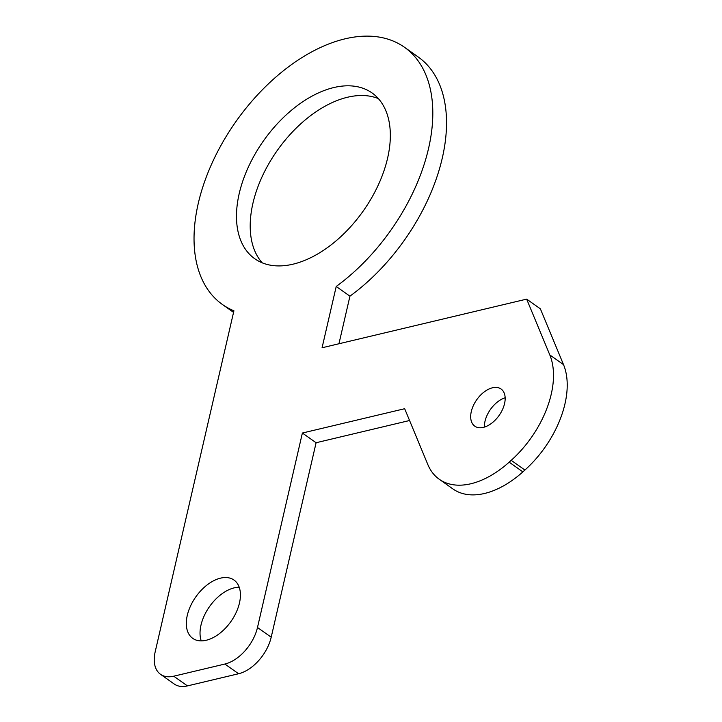 <?xml version="1.0" encoding="UTF-8"?>
<svg xmlns="http://www.w3.org/2000/svg" width="722" height="722" viewBox="0 0 722 722"><rect width="100%" height="100%" fill="white"/><g stroke="black" fill="none" stroke-linecap="round" stroke-linejoin="round"><path stroke-width="1.08" d="M549.803 354.935A84.041 50.459 125.3 0 1 511.212 460.329L509.154 462.179A84.041 50.459 125.3 0 1 439.256 479.264A84.041 50.459 125.3 0 1 427.821 464.526L404.672 408.715L302.383 433.029L257.483 627.499A35.017 21.028 -54.7 0 1 224.876 664.041L173.731 676.198A35.017 21.028 -54.7 0 1 160.537 674.33A35.017 21.028 -54.7 0 1 155.185 651.822L233.919 310.794A157.567 94.609 -54.7 0 1 222.421 304.494A157.567 94.609 -54.7 0 1 236.175 121.224A157.567 94.609 -54.7 0 1 404.401 47.219A157.567 94.609 -54.7 0 1 336.217 286.472L322.066 347.769L526.654 299.125L549.803 354.935L563.521 364.637A84.041 50.459 -54.7 0 1 524.93 470.031L522.872 471.881L509.154 462.179M492.494 387.786A22.761 13.664 125.3 0 1 501.068 389.005A22.761 13.664 125.3 0 1 499.082 415.475A22.761 13.664 125.3 0 1 474.778 426.17A22.761 13.664 125.3 0 1 473.388 405.52A22.761 13.664 125.3 0 1 492.494 387.786M293.024 264.18A101.54 60.973 125.3 0 1 254.776 258.756A101.54 60.973 125.3 0 1 263.638 140.646A101.54 60.973 125.3 0 1 372.056 92.957A101.54 60.973 125.3 0 1 378.265 185.049A101.54 60.973 125.3 0 1 293.024 264.18M220.535 578.141A35.712 21.443 125.3 0 1 233.991 580.046A35.712 21.443 125.3 0 1 230.878 621.588A35.712 21.443 125.3 0 1 192.738 638.365A35.712 21.443 125.3 0 1 190.554 605.966A35.712 21.443 125.3 0 1 220.535 578.141M439.256 479.264L452.974 488.965A84.041 50.459 -54.7 0 0 522.872 471.881M505.147 397.777A22.761 13.664 -54.7 0 0 484.417 427.09M526.654 299.125L540.372 308.826L563.521 364.637M160.537 674.33L174.255 684.032A35.017 21.028 -54.7 0 0 187.449 685.9L238.594 673.743A35.017 21.028 -54.7 0 0 271.201 637.201L316.101 442.73L409.573 420.511M338.952 343.753L349.935 296.173A157.567 94.609 -54.7 0 0 418.119 56.921L404.401 47.219M262.194 262.817A101.54 60.973 125.3 0 1 277.356 150.347A101.54 60.973 125.3 0 1 378.355 98.598M239.199 587.23A35.712 21.443 -54.7 0 0 234.253 587.843A35.712 21.443 -54.7 0 0 207.638 609.44A35.712 21.443 -54.7 0 0 201.248 640.883M316.101 442.73L302.383 433.029M349.935 296.173L336.217 286.472M511.212 460.329L524.93 470.031M271.201 637.201L257.483 627.499M238.594 673.743L224.876 664.041M187.449 685.9L173.731 676.198M233.558 312.373L222.421 304.494"/></g></svg>

